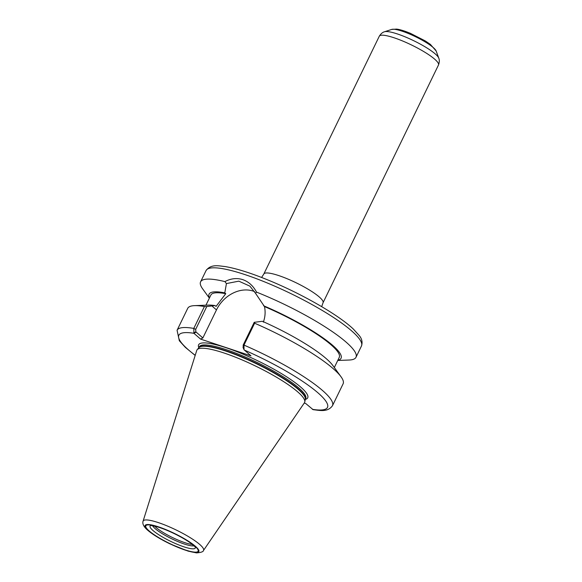 <?xml version="1.0" encoding="UTF-8"?>
<svg xmlns="http://www.w3.org/2000/svg" width="582" height="582" viewBox="0 0 582 582"><rect width="100%" height="100%" fill="white"/><g stroke="black" fill="none" stroke-linecap="round" stroke-linejoin="round"><path stroke-width="0.87" d="M193.602 332.94L195.85 331.835L195.698 329.339L206.763 306.547L204.42 306.518L193.784 328.415L193.915 333.297L200.586 339.102L250.988 355.864L244.004 349.702L243.989 345.104L254.618 323.214L254.218 322.326L243.152 345.119L243.305 347.607M254.618 323.214A86.376 16.311 25.9 0 1 341.037 376.787A86.376 16.311 25.9 0 1 343.104 383.829L332.468 405.727A86.376 16.311 25.9 0 0 243.989 345.104L243.152 345.119M254.218 322.326L262.358 321.286A73.368 13.859 25.9 0 1 332.868 365.532L341.037 376.787M332.468 405.727C327.608 412.478 319.744 410.39 313.109 409.67L305.739 403.522L304.255 403.028M195.85 331.835L202.863 337.938L200.586 339.102M195.698 329.339L193.784 328.415A86.376 16.311 25.9 0 0 177.074 330.27L187.702 308.373A86.376 16.311 25.9 0 1 194.519 305.645A86.376 16.311 25.9 0 1 204.42 306.518M206.763 306.547L215.056 305.565L216.053 306.423L225.758 293.692L224.798 292.862A73.368 13.859 25.9 0 0 209.476 297.933M194.519 305.645L208.414 305.099A73.368 13.859 25.9 0 1 215.056 305.565M255.476 293.241L256.538 292.12C253.206 285.842 248.601 281.681 242.723 279.629C236.859 277.767 230.923 278.429 224.914 281.608L226.42 283.579L238.824 281.157L249.882 286.14L255.483 293.241L264.497 306.576C265.588 311.872 265.203 317.066 263.348 322.152M209.375 298.137L202.66 288.876A86.376 16.311 25.9 0 1 200.594 281.834A86.376 16.311 25.9 0 1 224.914 281.608M226.42 283.579L224.798 292.862M256.538 292.12A86.376 16.311 25.9 0 1 355.988 357.29A86.376 16.311 25.9 0 1 349.178 360.025L337.749 360.469M202.863 337.938L216.475 309.908A30.228 24.342 131 0 1 254.516 291.589M205.948 305.194L210.88 295.03A71.353 13.473 25.9 0 1 225.758 293.692M194.017 545.814A23.666 4.467 25.9 0 1 184.349 544.039A23.666 4.467 25.9 0 1 155.19 528.652A23.666 4.467 25.9 0 1 152.608 525.699M195.312 547.182A25.121 4.743 25.9 0 1 195.37 547.48A25.121 4.743 25.9 0 1 183.919 546.833A25.121 4.743 25.9 0 1 152.971 530.5A25.121 4.743 25.9 0 1 150.454 525.677A25.121 4.743 25.9 0 1 150.731 525.531M143.085 521.174L196.752 350.429A59.888 11.313 25.9 0 1 197.196 349.644A59.888 11.313 25.9 0 1 223.961 352.976A59.888 11.313 25.9 0 1 278.858 378.642A59.888 11.313 25.9 0 1 304.801 401.893A59.888 11.313 25.9 0 1 304.459 402.729L203.467 550.492C203.365 551.729 201.052 552.536 196.541 552.9L188.124 551.132L169.966 543.879C160.356 539.208 152.928 534.662 147.683 530.231C140.99 524.469 143.208 521.13 143.085 521.174A33.581 6.344 25.9 0 1 158.333 522.6A33.581 6.344 25.9 0 1 190.132 537.615A33.581 6.344 25.9 0 1 203.467 550.492M264.497 306.576A71.353 13.473 25.9 0 1 339.255 357.363L334.315 367.533M263.537 305.739A73.368 13.859 25.9 0 1 337.844 360.265M321.701 306.649L323.039 302.756A32.912 6.213 -154.1 0 0 319.263 296.966A32.912 6.213 -154.1 0 0 278.713 275.57A32.912 6.213 -154.1 0 0 263.828 274.006L261.594 277.461M263.828 274.006L379.282 36.244A32.912 6.213 25.9 0 1 394.167 37.808A32.912 6.213 25.9 0 1 424.976 52.307A32.912 6.213 25.9 0 1 438.486 64.995L323.039 302.756M391.715 29.42L396.509 29.1C398.066 29.238 401.973 29.893 410.361 33.312L425.289 40.929L430.367 44.378L436.158 50.998A25.172 4.751 25.9 0 0 402.278 31.232A25.172 4.751 25.9 0 0 391.715 29.42L384.542 31.763A30.708 5.798 25.9 0 1 397.426 33.967A30.708 5.798 25.9 0 1 438.755 58.084C438.61 57.945 440.232 60.259 438.486 64.995M244.316 350.058A82.615 15.605 25.9 0 1 318.005 392.872A82.615 15.605 25.9 0 1 312.41 409.328M195.225 355.296A82.615 15.605 25.9 0 1 193.915 333.297L196.192 332.133M198.848 347.752A60.644 11.451 25.9 0 1 258.168 361.015A60.644 11.451 25.9 0 1 305.266 399.427M200.594 281.834L206.072 270.557A86.376 16.311 25.9 0 1 245.138 274.66A86.376 16.311 25.9 0 1 326.015 312.716A86.376 16.311 25.9 0 1 361.466 346.014L355.988 357.29M211.892 305.914L216.475 309.908M192.475 544.497A23.469 4.43 25.9 0 1 184.887 542.671A23.469 4.43 25.9 0 1 155.969 527.408A23.469 4.43 25.9 0 1 154.601 526.106M184.996 549.845A29.107 5.5 25.9 0 1 149.13 530.915A29.107 5.5 25.9 0 1 158.959 527.183A29.107 5.5 25.9 0 1 194.817 546.105A29.107 5.5 25.9 0 1 184.996 549.845M185.331 550.136A29.864 5.638 25.9 0 1 148.541 530.719A29.864 5.638 25.9 0 1 158.617 526.885A29.864 5.638 25.9 0 1 195.414 546.302A29.864 5.638 25.9 0 1 185.331 550.136M197.196 349.644L198.942 347.643A59.189 11.182 25.9 0 1 225.394 350.939A59.189 11.182 25.9 0 1 279.651 376.314A59.189 11.182 25.9 0 1 305.295 399.288L304.801 401.893M198.884 347.716A59.138 11.167 25.9 0 1 225.583 350.619A59.138 11.167 25.9 0 1 280.75 376.547A59.138 11.167 25.9 0 1 305.274 399.376M198.877 347.723L199.32 346.807A59.138 11.167 25.9 0 1 226.071 349.615A59.138 11.167 25.9 0 1 281.441 375.681A59.138 11.167 25.9 0 1 305.717 398.474L305.274 399.39M384.542 31.763C384.746 31.792 381.923 31.945 379.282 36.244M436.158 50.998L438.755 58.084M243.669 349.025L242.978 347.112M177.074 330.27L179.329 340.768L185.331 347.352L195.181 355.435M150.905 525.466L156.987 526.732C162.291 528.296 168.322 530.726 175.087 534.029C181.249 537.084 186.393 540.081 190.496 543.006L195.261 547M206.072 270.557C211.12 263.704 219.043 265.996 224.907 266.527C236.445 268.455 251.148 273.089 269.015 280.437C302.043 293.961 338.535 314.913 353.354 329.063L359.24 335.552C361.96 338.819 362.702 342.303 361.466 346.014"/></g></svg>
